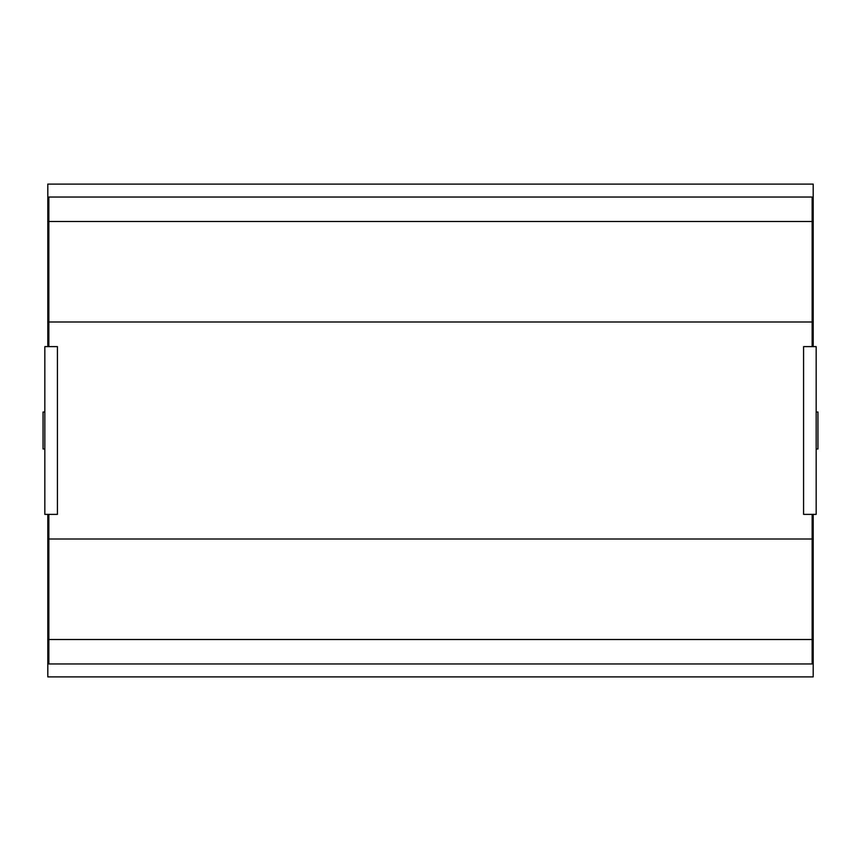 <?xml version="1.0" encoding="UTF-8"?>
<svg xmlns="http://www.w3.org/2000/svg" width="861" height="861" viewBox="0 0 861 861"><rect width="100%" height="100%" fill="white"/><g stroke="black" fill="none" stroke-linecap="round" stroke-linejoin="round"><path stroke-width="1.29" d="M47.807 184.103L47.807 346.617L47.807 184.103L813.193 184.103L47.807 184.103M47.807 514.383L47.807 676.897L813.193 676.897L813.193 514.383L813.193 676.897L47.807 676.897L47.807 514.383M813.193 346.617L813.193 184.103L813.193 346.617M57.418 514.383L57.418 346.617L44.837 346.617L44.837 514.383L57.418 514.383M816.163 448.99L817.95 448.99L817.95 412.01L816.163 412.01M44.837 412.01L43.05 412.01L43.05 448.99L44.837 448.99M803.582 514.383L803.582 346.617L816.163 346.617L816.163 514.383L803.582 514.383M812.149 514.383L812.149 663.96L48.851 663.96L48.851 514.383M48.851 346.617L48.851 197.04L812.149 197.04L812.149 346.617M812.149 639.497L48.851 639.497M48.851 539.008L812.149 539.008M48.851 321.992L812.149 321.992M48.851 221.503L812.149 221.503"/></g></svg>

